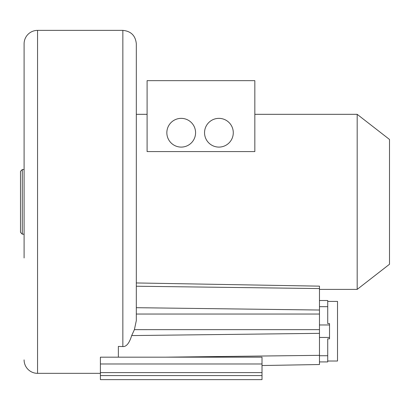 <?xml version="1.0" encoding="UTF-8"?>
<svg xmlns="http://www.w3.org/2000/svg" width="410" height="410" viewBox="0 0 410 410"><rect width="100%" height="100%" fill="white"/><g stroke="black" fill="none" stroke-linecap="round" stroke-linejoin="round"><path stroke-width="0.61" d="M24.093 257.972L24.093 43.844L24.093 169.535L22.294 169.535L20.5 171.334L20.5 232.383L22.294 234.177L22.294 169.535M22.294 234.177L24.093 234.177L24.093 251.238M24.093 43.844A13.468 13.468 0 0 1 37.556 30.376L122.851 30.376C131.031 31.175 135.52 35.665 136.32 43.844L136.32 320.584L134.393 329.655L131.682 335.575C129.345 343.149 126.398 346.819 122.851 346.573L118.362 346.409L118.362 357.171M24.093 359.872A13.468 13.468 0 0 0 37.556 373.341L100.404 373.341M136.32 306.434L136.32 307.695L319.472 310.032L319.472 329.65L134.393 329.655M136.32 295.999L136.32 307.695M136.32 72.35L136.32 43.844M136.32 282.956L319.472 286.154L319.472 310.032M319.472 300.51L327.728 300.51L327.728 323.582L329.527 323.582L329.527 324.971L319.472 324.971L319.472 364.526L262.01 365.53L319.472 364.526M319.472 289.393L357.177 289.393L389.5 264.255L389.5 139.462L357.177 114.323L357.177 289.393M136.32 114.323L147.093 114.323M254.83 114.323L357.177 114.323M254.83 132.861L254.83 151.582L147.093 151.582L147.093 80.652L254.83 80.652L254.83 132.861M166.844 132.727A14.365 14.365 0 0 1 181.21 118.362A14.365 14.365 0 0 1 195.575 132.727A14.365 14.365 0 0 1 181.21 147.093A14.365 14.365 0 0 1 166.844 132.727M204.549 132.727A14.365 14.365 0 0 1 218.914 118.362A14.365 14.365 0 0 1 233.28 132.727A14.365 14.365 0 0 1 218.914 147.093A14.365 14.365 0 0 1 204.549 132.727M100.404 357.171L100.404 379.624L262.01 379.624L262.01 357.171L100.404 357.171M100.404 375.586L262.01 375.586M329.527 324.971L329.527 338.844L327.728 338.844L327.728 361.917L319.472 361.917M337.517 301.406L327.728 301.406L337.517 301.406L337.517 361.02L327.728 361.02M37.556 373.341L37.556 30.376M122.851 346.573L122.851 30.376M136.32 286.226L319.472 288.568M131.682 335.575L319.472 333.345M165.127 357.171L319.472 355.337M136.32 314.039L319.472 314.034M100.404 372.608L262.01 372.608M100.404 363.977L262.01 363.977M319.472 306.68L327.728 306.68M319.472 355.742L327.728 355.742M319.472 337.45L329.527 337.45"/></g></svg>
